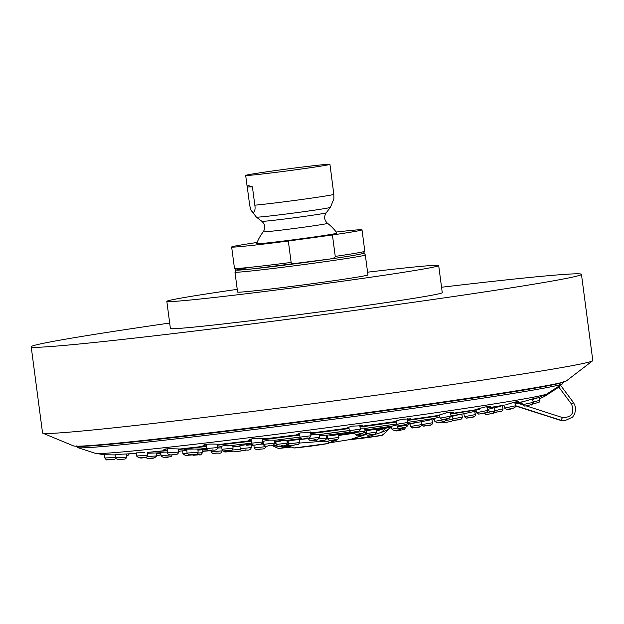 <?xml version="1.0" encoding="UTF-8"?>
<svg xmlns="http://www.w3.org/2000/svg" width="624" height="624" viewBox="0 0 624 624"><rect width="100%" height="100%" fill="white"/><g stroke="black" fill="none" stroke-linecap="round" stroke-linejoin="round"><path stroke-width="0.94" d="M186.841 450.247L184.127 449.639C186.03 448.64 203.642 449.241 200.366 448.991M147.545 453.258L160.789 452.767M160.976 455.598C162.536 457.626 165.118 458.078 168.73 456.963L164.557 457.181L170.656 456.776L171.694 456.066L172.045 454.857L160.976 455.598L160.758 452.283L167.521 452.041M199.641 449.038L197.886 449.218M487.383 409.469L494.185 407.737L494.848 411.029L483.967 413.189M464.435 416.707L466.206 418.205C467.197 417.284 476.19 418.337 475.309 414.593L464.42 416.699L463.858 413.767L474.677 411.395M407.831 422.362L434.296 418.439L439.912 416.926M397.184 426.8C398.44 428.477 399.329 428.984 399.844 428.314C403.728 428.633 406.489 427.526 408.127 424.991L397.184 426.8L396.825 423.805M360.165 428.158L364.611 428.103L365.056 431.114L354.081 432.728L353.995 432.128M310.885 434.811L319.067 434.343L319.449 437.307L308.451 438.711L308.373 438.126M269.545 440.099L274.1 440.209L274.42 443.149L263.398 444.35L263.063 441.293L269.545 440.099M221.988 449.257C222.643 451.246 224.64 451.729 227.978 450.7C230.935 451.121 232.619 450.294 233.033 448.235L221.988 449.257L221.699 446.113L226.777 445.279C234.218 445.052 234.523 445.279 227.674 445.934M558.574 386.763L571.607 404.251L573.339 402.394L560.594 385.312M559.954 385.78L558.831 387.13L544.869 396.24L539.604 398.806M518.318 402.597L518.349 403.369L515.798 403.073M515.463 405.662L560.968 420.287A243.235 5.499 -7.5 0 0 560.422 420.303L515.518 405.974L560.383 420.295L564.088 420.826L560.352 420.28M573.339 402.394L574.805 405.023L575.609 408.79L574.766 413.696L572.598 417.136L564.564 420.81L560.968 420.287L562.466 417.557C571.701 417.55 574.743 413.119 571.607 404.251M532.607 399.368L536.227 397.862L523.887 401.482L514.948 403.229M514.909 403.042L518.411 401.45L514.73 402.106L505.838 404.765M487.063 407.862L490.441 406.341L485.012 406.973C473.265 410.101 471.44 410.826 479.536 409.149M476.705 412.628L478.686 414.125L485.152 412.924C486.002 413.416 486.814 412.597 487.586 410.467L476.705 412.628L475.933 409.656M396.435 421.434L359.923 426.527L362.794 425.716L351.608 426.153L346.343 428.197L347.654 428.189L311.727 432.947L313.334 432.518L300.394 432.916L296.813 434.522L299.372 434.546L264.748 438.875M348.941 427.994L347.654 428.189M310.666 433.072L311.727 432.947M206.38 445.965L203.034 445.559L204.071 444.834C208.79 443.204 224.562 444.662 218.556 444.545L251.277 440.622L248.173 440.411L250.318 439.257C257.104 437.323 270.356 439.039 262.501 439.195L264.108 439.031M218.556 444.545L217.402 444.647M180.164 448.937C184.01 449.366 166.538 448.048 164.151 449.35L163.839 449.686L167.396 450.255M179.345 448.991L178.433 449.077M450.583 413.587L453.796 412.246L446.472 412.823L437.463 415.592L407.425 419.929L410.475 418.829L401.185 419.328L394.516 421.754M439.6 415.202L437.479 415.592M136.586 455.996C138.559 458.055 141.055 458.554 144.066 457.493C145.727 458.078 146.921 457.369 147.662 455.364L136.586 455.996L136.406 452.876L144.667 452.65M115.292 457.727C117.047 459.771 119.761 460.262 123.427 459.194L118.42 459.412L124.94 459.085L126.001 458.39L126.368 457.189L115.292 457.727L115.136 454.545L136.438 453.43M402.597 407.722L401.645 407.854A245.731 5.554 172.5 0 1 373.854 411.7A245.731 5.554 172.5 0 1 239.437 429.211L238.485 429.328A248.625 5.616 172.5 0 0 374.486 411.614A248.625 5.616 -7.5 0 0 402.597 407.722A248.625 5.616 -7.5 0 0 566.186 381.061L592.621 360.797A277.501 6.271 -7.5 0 0 592.8 360.524L581.451 274.334A277.501 6.271 -7.5 0 0 441.55 287.251M238.485 429.328A248.625 5.616 172.5 0 1 73.57 445.918L42.791 433.181A277.501 6.271 172.5 0 1 42.549 432.97L31.2 346.772A277.501 6.271 172.5 0 1 169.681 323.045M592.621 360.797A277.501 6.271 -7.5 0 1 378.651 394.891A277.501 6.271 172.5 0 1 42.791 433.181M31.2 346.772A277.501 6.271 172.5 0 0 367.302 308.701A277.501 6.271 -7.5 0 0 581.451 274.334M438.695 265.574A137.108 3.097 -7.5 0 1 332.888 282.547A137.108 3.097 172.5 0 1 166.826 301.361L170.391 328.45A137.108 3.097 172.5 0 0 336.453 309.637A137.108 3.097 -7.5 0 0 442.26 292.656L438.695 265.574A137.108 3.097 -7.5 0 0 367.583 272.189M166.826 301.361A137.108 3.097 172.5 0 1 237.229 289.349M234.967 272.126L237.588 292.048A65.738 1.482 172.5 0 0 317.203 283.031A65.738 1.482 -7.5 0 0 367.934 274.888L365.313 254.966A65.738 1.482 172.5 0 1 314.582 263.11A65.738 1.482 172.5 0 1 234.967 272.126L236.129 270.083M288.319 241.02L332.428 234.983L335.252 256.394C335.4 257.494 333.489 258.391 329.527 259.069L252.704 268.866L236.434 270.122L234.476 268.406A65.738 1.482 -7.5 0 0 291.143 262.431L288.319 241.02A65.738 1.482 172.5 0 1 231.652 246.995A65.738 1.482 172.5 0 1 257.119 242.455M335.252 256.394A65.738 1.482 -7.5 0 0 364.822 251.246L363.332 253.43C358.667 254.67 347.459 256.542 329.706 259.046L329.527 259.069A63.859 1.443 172.5 0 1 313.927 261.261A63.859 1.443 172.5 0 1 297.352 263.476C293.35 263.882 291.283 263.531 291.143 262.431M297.04 263.515A63.859 1.443 172.5 0 1 242.213 269.872A63.859 1.443 172.5 0 1 250.489 267.275M332.428 234.983A65.738 1.482 -7.5 0 0 362.006 229.835A65.738 1.482 -7.5 0 0 336.227 232.034M263.234 231.816A32.456 0.733 172.5 0 0 264.022 231.886A32.456 0.733 -7.5 0 0 299.403 227.799A32.456 0.733 -7.5 0 0 327.577 223.345A45.919 45.919 0 0 1 337.022 233.111A40.544 0.913 172.5 0 1 301.61 238.703A40.544 0.913 172.5 0 1 257.634 243.781A40.544 0.913 172.5 0 1 256.636 243.695A45.919 45.919 0 0 1 263.234 231.816C265.645 227.932 265.184 224.437 261.854 221.309L256.394 217.129A37.323 0.842 -7.5 0 0 257.299 217.175A37.323 0.842 -7.5 0 0 297.149 212.589A37.323 0.842 -7.5 0 0 330.377 207.386L333.895 198.822L333.817 194.384L331.375 175.282M252.416 186.841L254.834 205.187C255.434 208.876 254.904 211.357 253.227 212.636L250.949 210.171L249.686 205.343L247.276 186.997L252.416 186.841L248.04 185.507L247.276 186.997L247.127 186.451M329.932 164.33A42.494 0.959 -7.5 0 1 292.562 170.212A42.494 0.959 -7.5 0 1 246.722 175.5A42.494 0.959 172.5 0 1 245.677 175.422A42.494 0.959 172.5 0 1 283.046 169.541A42.494 0.959 172.5 0 1 328.887 164.26A42.494 0.959 -7.5 0 1 329.932 164.33L331.391 175.36M221.863 447.868L217.643 447.993M197.948 450.091L206.255 449.467M240.209 448.687C240.88 450.684 242.915 451.129 246.34 450.021L245.489 449.935L246.332 450.021C249.163 450.458 250.801 449.647 251.246 447.587L240.209 448.687L239.905 445.614L244.78 444.873C252.322 444.499 252.751 444.639 246.067 445.279M280.348 441.176C274.022 441.683 274.677 441.402 282.321 440.333L286.868 440.31L287.196 443.188L276.175 444.444L275.831 441.472M319.223 435.56L326.414 435.131L326.789 438.032L318.872 438.906M364.814 429.499L366.085 429.632L366.514 432.588L364.471 432.76M366.116 429.881L391.435 426.27L396.872 424.928M421.208 421.754L431.886 419.562L432.541 422.737L421.621 424.655L421.114 421.777M451.066 416.247L452.392 416.013L452.977 419.203L445.528 420.584M232.916 446.948L239.99 446.503M254.155 447.876C255.668 449.826 257.891 450.216 260.824 449.054L259.085 449.194L260.816 449.054C264.046 449.108 265.559 448.321 265.356 446.698L254.155 447.876L253.89 444.896M260.481 444.226L263.359 444.046M292.656 440.552C286.244 441.277 286.931 441.098 294.7 440.014L308.435 438.617M329.761 435.778L338.52 434.593L338.902 437.393L327.74 438.906L327.358 436.129L326.563 436.254M365.633 430.817L375.96 429.218L376.397 432.089L366.397 433.563M408.01 424.281L418.337 422.214M227.971 450.7C232.495 450.177 232.315 450.099 227.417 450.473C222.854 450.996 223.041 451.074 227.971 450.7M326.617 436.699L327.436 436.675M376.241 431.075L387.816 427.588M272.306 445.489L272.688 445.7A36.972 36.972 0 0 0 278.335 448.352A17.269 0.39 -7.5 0 0 286.018 447.65L272.368 445.489M291.58 447.057L278.46 448.399L287.945 447.478L286.018 447.65L285.34 446.425M291.603 447.065L288.07 447.463M288.335 445.513L285.901 445.169M337.069 439.53L329.246 442.697M349.846 439.608L365.602 434.6M381.077 432.455L364.291 437.931A17.269 0.39 -7.5 0 0 381.397 435.396A17.269 0.39 -7.5 0 0 382.075 435.217L382.075 435.217A36.972 36.972 0 0 0 388.12 429.85L381.077 432.455L386.35 428.025A65.419 1.482 172.5 0 1 376.069 429.928M359.892 436.597L364.291 437.931L362.177 438.259L382.075 435.217M348.746 439.608L362.201 438.282C382.239 435.669 383.105 435.068 381.966 435.287M327.889 443.485L336.359 440.177M289.614 445.403L289.661 446.129A36.972 36.972 0 0 0 293.803 447.962A17.269 0.39 172.5 0 0 298.506 447.595A17.269 0.39 -7.5 0 0 316.789 445.286A17.269 0.39 -7.5 0 0 327.998 443.461C329.885 441.956 328.38 441.215 323.482 441.238L299.621 443.048M286.915 445.021L289.676 446.137M206.427 446.449A187.699 4.243 172.5 0 1 181.061 449.225A187.699 4.243 172.5 0 1 178.464 449.498M167.427 450.606A187.699 4.243 172.5 0 1 150.025 452.158M493.951 406.879A187.699 4.243 172.5 0 1 487.118 408.119M476.174 409.984A187.699 4.243 172.5 0 1 450.661 414.04M439.694 415.701A187.699 4.243 172.5 0 1 407.511 420.428M396.529 421.988A187.699 4.243 172.5 0 1 360.009 427.066M349.019 428.555A187.699 4.243 172.5 0 1 310.736 433.633M299.738 435.061A187.699 4.243 172.5 0 1 262.345 439.787M251.332 441.137A187.699 4.243 172.5 0 1 217.448 445.177M187.06 453.094C190.39 456.386 186.529 454.334 193.97 454.498C196.287 454.982 197.668 454.225 198.12 452.228L187.06 453.094L186.755 449.194M193.955 454.498L191.506 454.514L193.955 454.498M544.378 395.226L544.869 396.24M522.077 403.143L518.349 403.369L522.413 404.68M562.466 417.557L526.009 405.834M519.644 402.34L519.644 403.299M532.623 399.438L538.504 397.636L547.03 393.884A228.173 5.156 172.5 0 1 394.126 418.634A228.173 5.156 172.5 0 1 150.119 449.225A228.173 5.156 172.5 0 1 95.394 453.344L104.598 454.763L115.151 454.904M563.098 382.184A245.731 5.554 172.5 0 1 397.948 408.876A245.731 5.554 172.5 0 1 135.704 441.745A245.731 5.554 172.5 0 1 76.846 446.199M95.394 453.344L77.618 447.58A244.819 5.53 -7.5 0 0 136.601 443.235A244.819 5.53 -7.5 0 0 400.819 410.085A244.819 5.53 -7.5 0 0 562.7 383.713L563.558 381.763M261.854 221.309A32.456 0.733 172.5 0 0 262.642 221.356A32.456 0.733 -7.5 0 0 297.289 217.363A32.456 0.733 -7.5 0 0 326.188 212.839C323.778 216.723 324.238 220.225 327.577 223.345M254.834 205.187A42.494 0.959 -7.5 0 0 301.088 199.579A42.494 0.959 -7.5 0 0 333.817 194.384M539.284 397.355L539.939 400.343L533.169 401.95M538.122 402.597L532.951 403.845L539.089 402.324L539.939 400.343M532.529 398.993L533.263 402.355L522.428 404.719L521.812 401.903M531.742 404.578L524.729 406.115L522.428 404.719M504.637 408.08C507.445 411.341 515.034 407.683 515.401 406.864L515.486 405.795L504.637 408.08L504.02 405.171M506.828 409.508L514.059 407.987L506.828 409.508M478.967 414.086L486.034 412.628L478.967 414.086M349.331 430.716C350.641 432.471 351.796 432.986 352.802 432.26C357.443 432.401 359.947 431.356 360.305 429.117L349.331 430.716L348.793 427.003M352.888 432.245L357.279 431.239L352.888 432.245M299.996 437.135C300.94 438.945 302.344 439.468 304.208 438.688C307.733 439.07 309.995 438.095 311.002 435.763L299.996 437.135L299.497 433.173M304.255 438.68L307.195 437.884L304.255 438.68M251.55 443.18C252.026 445.068 253.695 445.583 256.573 444.733L257.915 444.155L256.597 444.725C263.11 443.321 260.403 445.637 262.579 442.026L251.55 443.18L251.113 439.046M206.606 448.523C207.035 450.505 208.993 451.012 212.48 450.068L212.098 449.717L212.472 450.06C215.631 450.45 217.355 449.615 217.651 447.572L206.606 448.523L206.24 444.35M167.583 452.876C168.012 454.896 170.243 455.403 174.291 454.397C176.709 454.873 178.16 454.1 178.643 452.096L167.583 452.876L167.294 448.804M174.268 454.397L172.216 454.264L174.268 454.397M440.131 418.119L442.486 419.64C446.144 420.007 448.999 418.829 451.043 416.122L440.131 418.119L439.546 414.929M442.666 419.609L449.179 418.259L442.666 419.609M396.903 424.258L399.742 425.794C404.243 425.966 406.942 424.85 407.846 422.456L396.903 424.258L396.334 420.818M399.867 425.779L405.475 424.577L399.867 425.779M115.284 457.54L104.84 457.969L104.699 454.771M113.521 459.404L107.406 459.74M127.397 455.38L126.298 455.606L128.341 455.122L129.129 454.046M144.043 457.501L140.423 457.556L144.043 457.501M382.465 425.981A146.359 3.307 172.5 0 1 364.666 428.477M349.315 430.583A146.359 3.307 172.5 0 1 319.106 434.616M299.988 437.096A146.359 3.307 172.5 0 1 274.115 440.349L299.98 437.057M262.548 441.769L263.102 441.698A146.359 3.307 172.5 0 1 262.665 441.753M211.091 451.815C214.445 455.185 211.037 452.938 218.26 453.086L215.303 453.266L218.252 453.086C220.303 453.632 221.598 452.884 222.144 450.856L211.091 451.815L210.951 450.185M288.436 443.898C289.286 445.801 290.987 446.238 293.553 445.201L294.941 444.928L293.561 445.201C299.543 443.687 297.047 446.542 299.621 442.556L288.436 443.898L288.101 441.059M335.696 439.639L331.438 440.318L335.696 439.639M374.291 434.249L367.91 435.263L374.291 434.249M395.164 430.521L396.427 430.927L400.366 430.295C406.598 428.384 402.402 431.956 405.623 427.557L402.831 428.017M421.052 421.785L421.535 424.601L410.428 426.496L409.991 423.922M419.858 426.746L412.721 427.994M410.303 425.747L409.984 423.922M240.365 449.272L232.019 450.068M238.875 451.23L234.32 451.706C232.417 452.158 231.254 451.643 230.81 450.161M222.448 450.356L224.851 452.026L231.488 451.425L224.929 452.026M282.563 445.466L281.229 445.84L282.563 445.466M323.232 440.255L319.831 440.918L323.232 440.255M363.878 434.764L358.73 435.685L363.878 434.764M397.933 428.002L391.895 429.117L391.427 426.254M400.889 429.484L394.446 430.615L400.889 429.484M430.973 424.882L423.821 426.153L430.973 424.882M452.946 419.211L452.977 419.203C451.924 421.379 451.238 422.136 450.902 421.473L443.953 422.729L442.377 421.949M451.472 421.364L444.241 422.698M461.776 414.118L462.329 417.058L452.923 418.899M460.551 419.25L453.898 420.553M202.238 449.81L202.465 452.681L197.995 453.055M199.485 454.763L193.3 455.263L191.888 454.662M187.153 453.539L182.91 453.757L182.692 450.848M191.701 454.904L192.145 454.888M182.91 453.757L185.406 455.458L192.192 454.927L185.461 455.458M210.779 450.668L203.416 451.269M502.343 405.67L503.006 408.899L494.777 410.686M501.205 411.13L494.684 412.526M493.334 413.221L486.213 414.656L483.974 413.221M466.596 418.166L473.834 416.762L466.596 418.166M434.819 421.333L437.018 422.846C439.772 421.567 445.466 423.4 445.731 419.359L434.819 421.333L434.288 418.415M437.182 422.822L444.031 421.504L437.182 422.822M399.953 428.298L405.959 427.136L399.953 428.298M357.466 434.226L362.201 433.267L357.466 434.226M312.616 440.209L315.752 439.475L312.616 440.209M263.398 444.35C264.061 446.238 265.738 446.729 268.429 445.825L269.771 445.349L268.445 445.825C272.329 446.082 274.326 445.185 274.42 443.149M475.02 413.096L476.689 412.885M160.828 453.328L156.468 453.788M159.19 455.192L156.569 455.551L159.635 455.177L160.875 454.022M142.748 457.579L146 457.735L144.074 457.805M156.421 453.047L156.593 455.933L147.334 456.526M153.964 457.93L148.379 458.305M276.042 443.274A65.419 1.482 172.5 0 1 274.427 443.446M354.245 433.251A65.419 1.482 172.5 0 1 338.637 435.451M390.741 427.136L386.818 430.498M354.097 438.516L359.284 438.641M293.927 448.001L327.904 443.524L310.814 446.176L293.803 447.962M289.536 445.458L286.993 444.265M288.327 442.962L287.118 442.525M288.148 441.441L287.36 441.254M323.482 441.238L324.285 440.31M326.804 438.134L327.569 437.658M186.849 450.427L178.589 451.246M503.521 405.265L494.231 407.995M200.546 448.991L206.583 448.336M217.612 447.096L221.746 446.628M232.768 445.349L251.542 443.11M319.098 434.569L349.307 430.544M364.666 428.454L396.716 423.961M476.502 411.598L474.794 411.902M463.858 413.774L450.996 415.849M198.12 452.228L197.87 449.069M564.564 420.81L564.088 420.826M503.357 405.296L487.094 407.995M474.334 410.023L450.59 413.65M206.388 446.012L180.453 448.952M167.404 450.372L147.163 452.439M547.03 393.884L562.7 383.713M76.292 445.91L77.618 447.58M365.313 254.966L364.728 253.82L363.652 253.289M362.006 229.835L364.822 251.246M231.652 246.995L234.476 268.406M256.394 217.129L250.949 210.171M245.677 175.422L247.12 186.389M326.188 212.839L330.377 207.386M533.263 402.355C532.21 404.68 531.461 405.475 531.016 404.742L524.729 406.115M515.486 405.795L514.714 402.113M487.586 410.467L486.798 406.52M360.305 429.117L359.728 425.1M311.002 435.763L310.526 431.956M262.579 442.026L262.205 438.469M217.651 447.572L217.37 444.265M178.643 452.096L178.425 448.984M451.043 416.122L450.294 412.019M407.846 422.456L407.16 418.322M115.58 458.632L114.27 459.404L107.367 459.74C106.922 460.403 106.08 459.81 104.84 457.969M147.662 455.364L147.49 452.4M126.368 457.189L126.227 454.264M185.047 450.614L186.865 450.622M459.724 414.453L452.431 416.247M232.9 446.761L239.944 445.981M251.246 447.587L250.957 444.709L252.385 444.545M262.181 443.391L263.273 443.258M274.287 441.925L275.863 441.73M286.876 440.365L301.018 438.578M326.43 435.271L350.259 432.073M407.932 423.813L421.169 421.769M432.065 420.007L434.507 419.593M222.144 450.856L222.019 449.452M253.867 445.123L251.035 445.427M274.381 442.814L275.964 442.627M286.978 441.301L288.116 441.16M338.528 434.655L354.05 432.518M375.983 429.367L391.552 427.003M265.356 446.698L265.286 446.027M299.621 442.556L299.294 439.772M327.74 438.906C329.074 440.731 330.299 441.207 331.422 440.326C336.211 440.466 338.707 439.483 338.902 437.393M365.531 434.507L367.871 435.271C372.458 433.61 375.352 436.277 376.397 432.089M421.535 424.601C420.958 428.75 415.49 426.598 412.636 428.009L410.428 426.496M241.699 450.325L240.373 451.105L234.312 451.706M253.913 445.567L253.695 445.146M276.175 444.444C276.838 446.347 278.515 446.807 281.213 445.84C285.145 446.121 287.141 445.232 287.196 443.188M315.791 439.475C316.937 441.301 318.279 441.784 319.8 440.918C323.794 441.207 326.126 440.248 326.789 438.032M355.547 434.203C357.1 435.973 358.145 436.465 358.667 435.692C361.826 436.16 364.447 435.123 366.514 432.588M391.895 429.117L394.368 430.622C397.66 431.059 400.491 429.959 402.847 427.331M421.621 424.655L423.704 426.169C426.098 424.788 432.245 426.886 432.541 422.737M462.329 417.058C461.846 421.2 456.308 419.188 453.82 420.568L452.72 420.537M202.465 452.681C199.579 456.901 200.756 453.695 194.68 455.161M210.99 450.661L202.34 451.043M491.353 411.941L488.366 410.569M503.006 408.899C502.593 413.041 497.024 411.138 494.614 412.542L494.465 412.565M494.848 411.029L493.28 413.228L486.205 414.656M475.309 414.593L474.685 411.364M408.127 424.991L407.823 423.158M354.081 432.728C355.376 434.507 356.483 435.006 357.396 434.242C360.812 434.671 363.363 433.625 365.056 431.114M308.451 438.711C309.34 440.544 310.713 441.051 312.569 440.216C316.259 440.56 318.552 439.592 319.449 437.307M233.033 448.235L232.768 445.294M180.016 451.105L178.628 451.776M156.593 455.933C154.955 458.164 152.209 458.96 148.364 458.305L147.186 458.336L145.735 457.353M290.636 446.612L279.38 446.027M277.103 445.848L271.635 445.435M328.817 442.939L349.924 439.592M388.12 429.85L391.326 427.042M348.434 439.858L362.201 438.282M327.904 443.524L329.542 442.486"/></g></svg>
